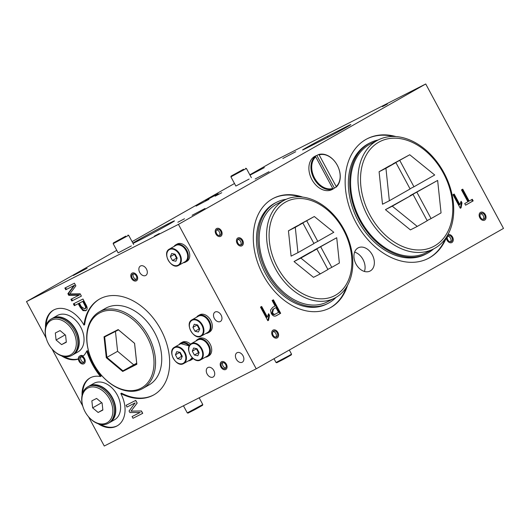 <?xml version="1.0" encoding="UTF-8"?>
<svg xmlns="http://www.w3.org/2000/svg" width="530" height="530" viewBox="0 0 530 530"><rect width="100%" height="100%" fill="white"/><g stroke="black" fill="none" stroke-linecap="round" stroke-linejoin="round"><path stroke-width="0.79" d="M146.452 269.028A5.413 3.77 60.4 0 1 145.763 275.448A5.413 3.77 60.4 0 1 139.807 272.606A5.413 3.77 60.4 0 1 140.417 266.034A5.413 3.77 60.4 0 1 146.452 269.028M243.018 355.769A5.413 3.77 60.4 0 1 242.323 362.182A5.413 3.77 60.4 0 1 236.373 359.34A5.413 3.77 60.4 0 1 236.976 352.768A5.413 3.77 60.4 0 1 243.018 355.769M213.862 370.583A5.413 3.77 60.4 0 1 213.166 377.002A5.413 3.77 60.4 0 1 207.21 374.154A5.413 3.77 60.4 0 1 207.82 367.582A5.413 3.77 60.4 0 1 213.862 370.583M221.096 315.052A5.413 3.77 60.4 0 1 220.4 321.471A5.413 3.77 60.4 0 1 214.451 318.623A5.413 3.77 60.4 0 1 215.054 312.057A5.413 3.77 60.4 0 1 221.096 315.052M226.376 364.223A4.406 3.067 60.4 0 1 225.813 369.443A4.406 3.067 60.4 0 1 220.964 367.131A4.406 3.067 60.4 0 1 221.46 361.785A4.406 3.067 60.4 0 1 226.376 364.223M136.972 275.573A4.406 3.067 60.4 0 1 136.409 280.801A4.406 3.067 60.4 0 1 131.566 278.482A4.406 3.067 60.4 0 1 132.063 273.135A4.406 3.067 60.4 0 1 136.972 275.573M82.057 395.4A27.534 19.186 60.4 0 1 89.954 378.003A27.534 19.186 60.4 0 1 100.475 376.545A55.06 38.365 60.4 0 1 86.734 351.032A27.534 19.186 60.4 0 1 82.766 356.505A4.406 3.067 60.4 0 1 85.164 360.367A4.406 3.067 60.4 0 1 83.965 363.746A4.406 3.067 -119.6 0 0 84.462 358.399A4.406 3.067 -119.6 0 0 79.613 356.087L80.302 355.696A4.406 3.067 60.4 0 1 83.303 356.014M79.613 356.087A4.406 3.067 -119.6 0 0 79.049 361.308A4.406 3.067 -119.6 0 0 83.965 363.746A4.406 3.067 60.4 0 1 80.461 363.057A4.406 3.067 60.4 0 1 78.361 359.048A27.534 19.186 60.4 0 1 61.619 355.902M387.37 104.046L382.408 106.656L387.37 104.046M87.139 268.24L73.286 275.52L87.139 268.24M264.364 167.612L250.505 174.9L264.364 167.612M159.318 233.525L154.356 236.135L159.318 233.525M220.745 236.307A4.406 3.16 -116.9 0 1 220.652 236.36A4.406 3.16 -116.9 0 1 215.843 233.862A4.406 3.16 -116.9 0 1 216.664 228.503A4.406 3.16 -116.9 0 1 221.441 230.934A4.406 3.16 -116.9 0 1 220.745 236.307M241.985 245.768A4.406 3.16 -116.9 0 1 241.892 245.814A4.406 3.16 -116.9 0 1 237.082 243.323A4.406 3.16 -116.9 0 1 237.897 237.963A4.406 3.16 -116.9 0 1 242.674 240.395A4.406 3.16 -116.9 0 1 241.985 245.768M277.236 337.888A4.406 3.16 -116.9 0 1 277.144 337.941A4.406 3.16 -116.9 0 1 272.334 335.444A4.406 3.16 -116.9 0 1 273.155 330.084A4.406 3.16 -116.9 0 1 277.932 332.515A4.406 3.16 -116.9 0 1 277.236 337.888M446.373 237.235A4.406 3.16 63.1 0 0 448.115 241.607A4.406 3.16 63.1 0 0 451.812 242.568A4.406 3.16 63.1 0 0 452.66 237.268A4.406 3.16 63.1 0 0 447.903 234.671A4.406 3.16 -116.9 0 1 452.66 237.268A4.406 3.16 -116.9 0 1 451.812 242.568A4.406 3.16 -116.9 0 1 447.068 240.203A4.406 3.16 -116.9 0 1 446.366 237.678L445.929 237.897M484.678 220.109A4.406 3.16 -116.9 0 1 484.586 220.162A4.406 3.16 -116.9 0 1 479.776 217.664A4.406 3.16 -116.9 0 1 480.597 212.305A4.406 3.16 -116.9 0 1 485.374 214.736A4.406 3.16 -116.9 0 1 484.678 220.109M370.324 270.909A13.031 9.341 -116.9 0 1 370.053 271.055A13.031 9.341 -116.9 0 1 355.816 263.668A13.031 9.341 -116.9 0 1 358.24 247.815A13.031 9.341 -116.9 0 1 372.378 255.01A13.031 9.341 -116.9 0 1 370.324 270.909M354.61 252.128A13.031 9.341 -116.9 0 1 364.421 271.446M78.241 303.697L74.346 305.677L73.379 303.889L82.965 299.019L86.761 306.267L87.192 308.115L86.841 309.745L85.86 310.726L82.991 310.64L80.103 307.161L78.241 303.697L78.924 303.306L74.346 305.677M45.52 327.547A27.534 19.186 60.4 0 1 53.417 310.149A27.534 19.186 60.4 0 1 83.959 325.095A55.06 38.365 60.4 0 1 99.435 299.132A55.06 38.365 60.4 0 1 159.987 328.07A55.06 38.365 60.4 0 1 153.806 394.89A55.06 38.365 60.4 0 1 120.82 393.551A27.534 19.186 60.4 0 1 117.143 425.888A27.534 19.186 60.4 0 1 98.156 423.755M249.822 174.794L273.785 161.186L425.729 83.978L178.444 224.375L256.215 368.814L104.271 446.022L88.517 416.772M178.444 224.375L26.5 301.59L46.183 338.14M51.98 348.919L82.72 406M69.774 293.931L80.129 293.752L81.401 296.118L71.822 300.987L70.914 299.304L78.93 295.223L68.774 295.336L67.9 293.706L73.922 285.604L65.766 289.751L64.859 288.062L74.438 283.192L75.876 285.856L69.774 293.931M269.512 315.297L268.571 320.252L267.809 320.69L260.502 307.115L261.661 306.459L267.352 317.019L268.637 313.68L269.512 315.297L268.823 315.648L267.889 320.604L268.571 320.252M462.008 202.877L461.067 207.833L460.305 208.27L452.998 194.695L454.164 194.033L459.854 204.593L461.133 201.261L462.008 202.877L461.319 203.222L460.384 208.184L461.067 207.833M446.366 237.678A67.177 48.157 -116.9 0 1 428.187 258.474A67.177 48.157 -116.9 0 1 354.822 220.4A67.177 48.157 -116.9 0 1 367.323 138.701A67.177 48.157 -116.9 0 1 395.97 136.581M347.508 285.405A61.672 44.209 -116.9 0 1 330.813 307.473A61.672 44.209 -116.9 0 1 329.521 308.162A61.672 44.209 -116.9 0 1 262.171 273.215A61.672 44.209 -116.9 0 1 273.646 198.207A61.672 44.209 -116.9 0 1 302.63 197.1M425.729 83.978L503.5 228.41L256.215 368.814M472.296 199.267L473.164 200.883L465.592 205.183L464.724 203.566L467.891 201.764L461.491 189.873L462.743 189.164L469.149 201.049L472.296 199.267M275.09 306.002L272.135 300.51L273.394 299.794L280.668 313.303L275.514 316.079L274.03 316.099L272.506 315.191L271.261 313.548L270.505 310.077L272.639 307.393L275.09 306.002M295.72 151.719L282.821 158.503L295.72 151.719M218.221 193.788L205.315 200.572L218.221 193.788M208.999 199.313L196.093 206.097L208.999 199.313M221.739 192.715L215.12 196.193L221.739 192.715M132.858 243.078A24.228 0.563 151.7 0 1 156.357 230A24.228 0.563 151.7 0 1 174.469 220.877A24.228 0.563 151.7 0 1 168.195 224.713A24.228 0.563 151.7 0 1 133.03 243.396M131.361 245.927L118.13 252.889L131.361 245.927M249.1 179.08L235.863 186.043L249.1 179.08M184.486 218.771L177.868 222.249L184.486 218.771M205.011 208.502L192.105 215.293L205.011 208.502M269.041 171.694L255.182 178.981L269.041 171.694M26.5 301.59L116.759 250.345M132.083 241.64L234.492 183.493M346.6 126.557A16.516 0.384 151.7 0 1 350.847 124.576A16.516 0.384 151.7 0 1 341.936 129.777A16.516 0.384 151.7 0 1 325.996 138.257L306.83 147.996A16.516 0.384 151.7 0 1 302.59 149.977A16.516 0.384 151.7 0 1 311.501 144.783A16.516 0.384 151.7 0 1 327.441 136.296L346.6 126.557L346.858 127.028M83.959 325.095L84.648 324.704A55.06 38.365 -119.6 0 1 99.779 298.933M53.768 309.957A27.534 19.186 -119.6 0 0 46.189 325.162M64.011 356.544A27.534 19.186 -119.6 0 0 78.354 358.876M86.734 351.032L87.424 350.641A55.06 38.365 -119.6 0 0 101.157 376.154L100.475 376.545M90.299 377.817A27.534 19.186 -119.6 0 0 82.726 393.015M100.548 424.404A27.534 19.186 -119.6 0 0 117.481 425.689M120.82 393.551L121.509 393.161A55.06 38.365 -119.6 0 0 154.15 394.698M329.183 308.334A61.672 44.209 63.1 0 0 330.13 307.817A61.672 44.209 63.1 0 0 346.242 287.518M300.185 196.875A61.672 44.209 63.1 0 0 273.308 198.386M393.571 136.475A67.177 48.157 63.1 0 0 366.979 138.873M427.842 258.647A67.177 48.157 63.1 0 0 445.458 238.579M453.501 194.411L459.166 204.938L459.854 204.593M460.683 202.043L461.319 203.222M471.627 199.644L472.482 201.228L473.164 200.883M472.482 201.228L465.578 205.15M462.08 189.541L468.46 201.4L469.149 201.049M260.998 306.837L266.663 317.364L267.352 317.019M268.187 314.462L268.823 315.648M272.725 300.172L279.986 313.654L280.668 313.303M279.986 313.654L276.19 315.807M278.535 312.402L275.964 307.619L273.493 309.023L272.539 312.753L273.599 314.012L274.732 314.363L278.535 312.402M275.732 313.985L274.05 314.707L272.91 314.356L271.857 313.104L272.804 309.374L275.964 307.619M75.028 305.287L74.087 303.531M86.191 310.5L83.68 310.249L80.792 306.771L78.924 303.306M82.779 301.391L79.387 303.114L81.276 306.618L84.74 308.95L85.522 308.023L85.509 306.718L82.779 301.391L83.462 301L79.387 303.114M85.436 308.553L86.211 307.632L86.198 306.327L83.462 301M81.388 296.091L71.822 300.987M72.504 300.603L71.616 298.947M78.91 295.19L79.619 294.832L78.93 295.223M79.599 294.799L69.463 294.945L68.774 295.336M69.463 294.945L68.582 293.315L67.9 293.706M68.582 293.315L74.637 285.266L73.948 285.657M74.637 285.266L73.922 285.604M74.611 285.213L65.766 289.751M66.455 289.36L65.561 287.704M332.734 188.461L315.714 156.847A18.172 13.025 -116.9 0 0 314.608 178.113A18.172 13.025 -116.9 0 0 332.734 188.461L332.661 189.131L330.945 189.998A18.722 13.422 -116.9 0 0 332.37 189.415L332.025 189.588A18.722 13.422 63.1 0 0 332.197 189.502M319.146 154.893L336.172 186.514A18.172 13.025 -116.9 0 0 337.279 165.247A18.172 13.025 -116.9 0 0 319.146 154.893L318.543 154.581L316.827 155.449L334.384 188.051A18.722 13.422 -116.9 0 1 332.37 189.415M315.237 156.125A18.722 13.422 63.1 0 0 315.065 156.204A18.722 13.422 63.1 0 0 311.117 178.014A18.722 13.422 63.1 0 0 330.607 190.171A18.722 13.422 63.1 0 0 332.025 189.588M332.661 189.131A18.722 13.422 -116.9 0 1 313.919 178.484A18.722 13.422 -116.9 0 1 315.105 156.529L313.396 157.397A18.722 13.422 -116.9 0 1 315.41 156.032A18.722 13.422 -116.9 0 1 316.827 155.449M318.543 154.581A18.722 13.422 -116.9 0 1 337.279 165.221A18.722 13.422 -116.9 0 1 336.093 187.176L334.384 188.051M315.105 156.529L315.714 156.847M336.093 187.176L336.172 186.514M289.314 350.019L291.533 354.146L289.248 355.537L276.024 362.5L273.983 358.724M276.024 362.5L276.766 362.725L284.126 358.976L291.308 354.895L291.533 354.146M199.161 397.805L202.785 404.536L187.275 412.89L183.446 405.788M187.275 412.89L188.018 413.115L195.378 409.365L202.559 405.284L202.785 404.536M118.13 252.889L113.168 243.681L128.684 235.32L133.646 244.535M125.822 236.095L113.393 242.925L125.822 236.095M235.863 186.043L230.908 176.834L246.417 168.474L251.379 177.689M243.555 169.242L231.133 176.079L243.555 169.242M192.31 351.158L193.635 348.018L197.047 348.753L199.134 352.629L197.809 355.769L194.397 355.04L192.31 351.158L196.431 348.819L198.518 352.695L199.061 352.814M194.397 355.04L198.518 352.695M192.933 327.388L194.258 324.241L197.67 324.976L199.764 328.852L198.432 331.999L195.02 331.263L192.933 327.388L197.054 325.049L199.141 328.925L199.684 329.044M195.02 331.263L199.141 328.925M182.267 356.266L180.935 359.406L177.523 358.671L175.437 354.795L176.762 351.655L180.18 352.384L182.267 356.266M179.637 352.271L181.644 356.332L182.188 356.451M175.437 354.795L179.557 352.457M177.523 358.671L181.644 356.332M170.355 256.639L171.68 253.492L175.092 254.228L177.179 258.103L175.854 261.25L172.442 260.515L170.355 256.639L174.476 254.294L176.563 258.176L177.106 258.289M172.442 260.515L176.563 258.176M188.369 360.89A9.911 6.903 -119.6 0 0 190.416 360.354A9.911 6.903 -119.6 0 0 190.615 360.248A9.911 6.903 -119.6 0 0 192.642 358.101M189.574 345.361A9.911 6.903 -119.6 0 0 180.823 343.009A9.911 6.903 -119.6 0 0 179.127 344.613M191.794 359.572A9.911 6.903 -119.6 0 0 191.986 359.466A9.911 6.903 -119.6 0 0 193.152 358.545M190.548 344.195A9.911 6.903 -119.6 0 0 182.201 342.234L180.823 343.009M205.236 357.253A9.911 6.903 -119.6 0 0 207.482 356.61A9.911 6.903 -119.6 0 0 208.674 344.725A9.911 6.903 -119.6 0 0 197.895 339.273A9.911 6.903 -119.6 0 0 197.697 339.379A9.911 6.903 -119.6 0 0 195.994 340.975M207.482 356.61L208.86 355.835A9.911 6.903 -119.6 0 0 210.046 343.943A9.911 6.903 -119.6 0 0 199.267 338.491A9.911 6.903 -119.6 0 0 199.075 338.597L197.697 339.379M183.287 262.734A9.911 6.903 -119.6 0 0 185.533 262.092A9.911 6.903 -119.6 0 0 186.719 250.2A9.911 6.903 -119.6 0 0 175.94 244.747A9.911 6.903 -119.6 0 0 175.741 244.853A9.911 6.903 -119.6 0 0 174.039 246.45M185.533 262.092L186.904 261.31A9.911 6.903 -119.6 0 0 188.09 249.418A9.911 6.903 -119.6 0 0 177.311 243.966A9.911 6.903 -119.6 0 0 177.119 244.072L175.741 244.853M205.865 333.483A9.911 6.903 -119.6 0 0 208.111 332.84A9.911 6.903 -119.6 0 0 209.297 320.948A9.911 6.903 -119.6 0 0 198.518 315.496A9.911 6.903 -119.6 0 0 198.319 315.602A9.911 6.903 -119.6 0 0 196.617 317.205M208.111 332.84L209.482 332.058A9.911 6.903 -119.6 0 0 210.675 320.173A9.911 6.903 -119.6 0 0 199.889 314.714A9.911 6.903 -119.6 0 0 199.697 314.82L198.319 315.602M273.586 331.104A3.306 2.372 63.1 0 0 273.063 335.139A3.306 2.372 63.1 0 0 276.647 336.961A3.306 2.372 63.1 0 0 277.263 332.939A3.306 2.372 63.1 0 0 273.652 331.071A3.306 2.372 63.1 0 0 273.586 331.104M273.063 330.137A4.406 3.16 63.1 0 0 272.367 335.51A4.406 3.16 63.1 0 0 277.144 337.941A4.406 3.16 63.1 0 0 277.965 332.582A4.406 3.16 63.1 0 0 273.155 330.084A4.406 3.16 63.1 0 0 273.063 330.137M275.878 337.146A3.306 2.372 63.1 0 0 275.892 333.635A3.306 2.372 63.1 0 0 273.049 331.575M448.248 235.731A3.306 2.372 63.1 0 0 447.724 239.759A3.306 2.372 63.1 0 0 451.308 241.587A3.306 2.372 63.1 0 0 451.924 237.566A3.306 2.372 63.1 0 0 448.314 235.698A3.306 2.372 63.1 0 0 448.248 235.731M450.546 241.773A3.306 2.372 63.1 0 0 450.553 238.261A3.306 2.372 63.1 0 0 447.711 236.201M481.028 213.325A3.306 2.372 63.1 0 0 480.505 217.353A3.306 2.372 63.1 0 0 484.089 219.175A3.306 2.372 63.1 0 0 484.705 215.16A3.306 2.372 63.1 0 0 481.094 213.285A3.306 2.372 63.1 0 0 481.028 213.325M480.505 212.351A4.406 3.16 63.1 0 0 479.809 217.731A4.406 3.16 63.1 0 0 484.586 220.162A4.406 3.16 63.1 0 0 485.407 214.802A4.406 3.16 63.1 0 0 480.597 212.305A4.406 3.16 63.1 0 0 480.505 212.351M483.327 219.367A3.306 2.372 63.1 0 0 483.333 215.856A3.306 2.372 63.1 0 0 480.491 213.795M221.58 366.661A3.306 2.299 -119.6 0 0 225.27 368.489A3.306 2.299 -119.6 0 0 225.634 364.481A3.306 2.299 -119.6 0 0 222.004 362.739A3.306 2.299 -119.6 0 0 221.58 366.661M220.897 367.005A4.406 3.067 -119.6 0 0 225.813 369.443A4.406 3.067 -119.6 0 0 226.303 364.097A4.406 3.067 -119.6 0 0 221.46 361.785A4.406 3.067 -119.6 0 0 220.897 367.005M222.792 362.527A3.306 2.299 -119.6 0 0 222.958 365.879A3.306 2.299 -119.6 0 0 225.853 367.926M238.328 238.984A3.306 2.372 63.1 0 0 237.811 243.012A3.306 2.372 63.1 0 0 241.388 244.833A3.306 2.372 63.1 0 0 242.005 240.819A3.306 2.372 63.1 0 0 238.401 238.944A3.306 2.372 63.1 0 0 238.328 238.984M237.804 238.01A4.406 3.16 63.1 0 0 237.115 243.383A4.406 3.16 63.1 0 0 241.892 245.814A4.406 3.16 63.1 0 0 242.714 240.461A4.406 3.16 63.1 0 0 237.897 237.963A4.406 3.16 63.1 0 0 237.804 238.01M240.627 245.026A3.306 2.372 63.1 0 0 240.64 241.514A3.306 2.372 63.1 0 0 237.798 239.454M217.095 229.523A3.306 2.372 63.1 0 0 216.571 233.551A3.306 2.372 63.1 0 0 220.155 235.373A3.306 2.372 63.1 0 0 220.772 231.358A3.306 2.372 63.1 0 0 217.161 229.483A3.306 2.372 63.1 0 0 217.095 229.523M216.571 228.556A4.406 3.16 63.1 0 0 215.876 233.929A4.406 3.16 63.1 0 0 220.652 236.36A4.406 3.16 63.1 0 0 221.474 231A4.406 3.16 63.1 0 0 216.664 228.503A4.406 3.16 63.1 0 0 216.571 228.556M219.387 235.565A3.306 2.372 63.1 0 0 219.4 232.054A3.306 2.372 63.1 0 0 216.558 229.994M132.182 278.011A3.306 2.299 -119.6 0 0 135.865 279.84A3.306 2.299 -119.6 0 0 136.236 275.832A3.306 2.299 -119.6 0 0 132.606 274.096A3.306 2.299 -119.6 0 0 132.182 278.011M131.5 278.356A4.406 3.067 -119.6 0 0 136.409 280.801A4.406 3.067 -119.6 0 0 136.906 275.454A4.406 3.067 -119.6 0 0 132.063 273.135A4.406 3.067 -119.6 0 0 131.5 278.356M133.388 273.877A3.306 2.299 -119.6 0 0 133.553 277.23A3.306 2.299 -119.6 0 0 136.455 279.277M79.739 360.957A3.306 2.299 -119.6 0 0 83.422 362.792A3.306 2.299 -119.6 0 0 83.793 358.777A3.306 2.299 -119.6 0 0 80.156 357.041A3.306 2.299 -119.6 0 0 79.739 360.957M80.944 356.829A3.306 2.299 -119.6 0 0 81.11 360.181A3.306 2.299 -119.6 0 0 84.012 362.222M96.606 398.434L102.111 403.045L102.866 410.068L98.129 412.479L92.624 407.868L91.862 400.846L96.606 398.434M92.624 407.868L101.707 402.707M98.129 412.479L102.84 409.803M109.683 399.196A19.822 13.813 60.4 0 1 108.345 421.893A19.822 13.813 60.4 0 1 88.02 416.169A19.822 13.813 60.4 0 1 83.376 407.987A19.822 13.813 60.4 0 1 89.298 387.45A19.822 13.813 60.4 0 1 109.683 399.196M83.376 407.987L83.283 407.742A20.922 14.582 60.4 0 1 87.722 386.874A20.922 14.582 60.4 0 1 111.055 398.461A20.922 14.582 60.4 0 1 108.385 423.258A20.922 14.582 60.4 0 1 88.192 416.375L88.02 416.169M87.722 386.874L88.755 386.284A20.922 14.582 60.4 0 1 112.088 397.871A20.922 14.582 60.4 0 1 109.412 422.675L108.385 423.258M94.691 384.926A20.703 14.423 60.4 0 1 112.294 397.745A20.703 14.423 60.4 0 1 113.625 418.276M88.927 386.191A20.922 14.582 60.4 0 1 89.1 386.092A20.922 14.582 60.4 0 1 112.433 397.679A20.922 14.582 60.4 0 1 109.756 422.483A20.922 14.582 60.4 0 1 109.584 422.576M89.1 386.092L93.903 383.362A20.922 14.582 60.4 0 1 117.243 394.949A20.922 14.582 60.4 0 1 114.566 419.753L109.756 422.483M60.069 330.581L65.574 335.192L66.336 342.214L61.593 344.619L56.087 340.008L55.325 332.992L60.069 330.581M56.087 340.008L65.17 334.854M61.593 344.619L66.303 341.943M73.153 331.343A19.822 13.813 60.4 0 1 71.808 354.04A19.822 13.813 60.4 0 1 51.489 348.316A19.822 13.813 60.4 0 1 46.839 340.134A19.822 13.813 60.4 0 1 52.761 319.597A19.822 13.813 60.4 0 1 73.153 331.343M46.839 340.134L46.753 339.882A20.922 14.582 60.4 0 1 51.185 319.014A20.922 14.582 60.4 0 1 74.525 330.601A20.922 14.582 60.4 0 1 71.848 355.405A20.922 14.582 60.4 0 1 51.655 348.521L51.489 348.316M51.185 319.014L52.218 318.431A20.922 14.582 60.4 0 1 75.552 330.018A20.922 14.582 60.4 0 1 72.882 354.822L71.848 355.405M58.154 317.072A20.703 14.423 60.4 0 1 75.757 329.892A20.703 14.423 60.4 0 1 77.088 350.423M52.39 318.338A20.922 14.582 60.4 0 1 52.563 318.238A20.922 14.582 60.4 0 1 75.896 329.826A20.922 14.582 60.4 0 1 73.219 354.623A20.922 14.582 60.4 0 1 73.047 354.722M52.563 318.238L57.366 315.502A20.922 14.582 60.4 0 1 80.706 327.089A20.922 14.582 60.4 0 1 78.029 351.893L73.219 354.623M122.708 371.464L106.291 357.71L104.026 336.762L118.17 329.574L134.587 343.334L136.853 364.276L122.708 371.464L122.933 370.841L136.767 363.812L134.547 343.334L118.495 329.885L104.662 336.914L106.881 357.392L122.933 370.841L136.7 363.209M93.744 364.083A42.95 29.925 -119.6 0 0 100.19 373.743A42.95 29.925 -119.6 0 0 152.666 372.888A42.95 29.925 -119.6 0 0 117.746 311.382A42.95 29.925 -119.6 0 0 90.126 356.008A42.95 29.925 -119.6 0 0 93.744 364.083M100.19 373.743L100.362 373.948A44.05 30.694 -119.6 0 0 142.875 388.437L149.056 384.926A44.05 30.694 -119.6 0 0 153.998 331.469A44.05 30.694 -119.6 0 0 105.556 308.314L99.375 311.825A44.05 30.694 -119.6 0 0 90.034 355.762L90.126 356.008M142.875 388.437A44.05 30.694 -119.6 0 0 147.817 334.973A44.05 30.694 -119.6 0 0 99.375 311.825M115.447 331.435L117.6 351.31L106.291 357.71M117.6 351.31L133.646 364.759M136.767 363.812L136.853 364.276M104.026 336.762L104.662 336.914M286.154 199.313A56.717 40.658 63.1 0 0 276.594 202.274A56.717 40.658 63.1 0 0 266.04 271.254A56.717 40.658 63.1 0 0 327.977 303.392A56.717 40.658 63.1 0 0 336 297.416M276.594 202.274L275.222 202.97A56.717 40.658 63.1 0 0 264.669 271.95A56.717 40.658 63.1 0 0 326.606 304.087L327.977 303.392M284.749 199.982L277.342 203.745A55.06 39.472 63.1 0 0 267.941 272.334A55.06 39.472 63.1 0 0 327.229 301.921L334.635 298.151A55.06 39.472 63.1 0 0 344.884 231.186A55.06 39.472 63.1 0 0 284.749 199.982A55.06 39.472 63.1 0 0 275.348 268.571A55.06 39.472 63.1 0 0 334.635 298.151M320.71 246.808L331.78 267.358L339.372 263.046L336.716 237.725L313.965 250.465M327.931 269.545L316.867 248.994L300.861 258.077L320.339 273.858L327.931 269.545M313.945 243.568L302.875 223.017L295.283 227.33L297.94 252.651L313.945 243.568M306.724 220.831L317.788 241.382L333.794 232.292L314.316 216.518L299.98 224.488M336.716 237.725L313.866 250.286M327.831 269.366L331.78 267.358M300.861 258.077L294.017 261.555L310.023 252.472L316.867 248.994M294.017 261.555L313.495 277.336L320.339 273.858M295.283 227.33L288.439 230.808L296.031 226.495L302.875 223.017M288.439 230.808L291.096 256.129L297.94 252.651M313.846 243.383L317.788 241.382M314.316 216.518L299.881 224.309M277.515 267.385A52.861 37.895 -116.9 0 1 305.273 199.008A52.861 37.895 -116.9 0 1 348.667 279.601A52.861 37.895 -116.9 0 1 277.515 267.385M378.208 139.96A62.222 44.606 63.1 0 0 370.265 142.762A62.222 44.606 63.1 0 0 358.684 218.44A62.222 44.606 63.1 0 0 426.637 253.698A62.222 44.606 63.1 0 0 433.586 248.934M370.265 142.762L368.893 143.458A62.222 44.606 63.1 0 0 357.313 219.135A62.222 44.606 63.1 0 0 425.265 254.393L426.637 253.698M378.168 139.98L370.761 143.743A61.116 43.818 63.1 0 0 360.327 219.877A61.116 43.818 63.1 0 0 426.14 252.717L433.547 248.954A61.116 43.818 63.1 0 0 444.922 174.615A61.116 43.818 63.1 0 0 378.168 139.98A61.116 43.818 63.1 0 0 367.734 216.114A61.116 43.818 63.1 0 0 433.547 248.954M416.878 192.211L431.075 218.572L441.053 212.914L437.641 180.419L410.134 195.868M427.226 220.758L413.029 194.391L392.273 206.183L417.256 226.423L427.226 220.758M410.107 188.965L395.91 162.597L385.939 168.262L389.351 200.751L410.107 188.965M399.759 160.411L413.957 186.779L434.719 174.993L409.736 154.753L393.015 164.075M437.641 180.419L410.034 195.689M427.134 220.579L431.075 218.572M392.273 206.183L385.429 209.661L413.029 194.391M385.429 209.661L410.412 229.901L417.256 226.423M385.939 168.262L379.096 171.74L389.066 166.076L395.91 162.597M379.096 171.74L382.501 204.229L389.351 200.751M410.015 188.786L413.957 186.779M409.736 154.753L392.916 163.889M369.9 214.928A58.916 42.234 -116.9 0 1 400.839 138.721A58.916 42.234 -116.9 0 1 449.208 228.543A58.916 42.234 -116.9 0 1 369.9 214.928M132.069 416.56L140.099 412.479L129.923 412.572L129.062 410.982L135.117 402.913L126.955 407.06L126.166 405.264L135.746 400.395L137.191 403.072L131.069 411.121L141.43 410.949L142.716 413.334L132.997 418.283L132.069 416.56L140.238 412.4M126.027 405.344L135.746 400.395M135.614 400.475L137.191 403.072M137.051 403.151L131.069 411.121M130.936 411.194L141.43 410.949M141.291 411.028L142.577 413.413M327.957 137.257L327.441 136.296M197.882 339.909A9.361 6.519 60.4 0 1 208.065 345.063A9.361 6.519 60.4 0 1 206.939 356.292C214.584 352.642 205.136 335.55 197.889 339.909A9.361 6.519 60.4 0 0 197.697 340.008L197.889 339.909M191.376 343.599C183.612 347.322 193.443 364.64 200.618 359.877A9.361 6.519 -119.6 0 0 201.744 348.647A9.361 6.519 -119.6 0 0 191.562 343.5A9.361 6.519 -119.6 0 0 191.376 343.599L197.697 340.008M191.496 344.043A8.917 6.214 60.4 0 1 202.639 353.384A8.917 6.214 60.4 0 1 193.033 358.26A8.917 6.214 60.4 0 1 191.496 344.043M198.505 316.138A9.361 6.519 60.4 0 1 208.688 321.286A9.361 6.519 60.4 0 1 207.561 332.515C215.206 328.872 205.766 311.772 198.511 316.132A9.361 6.519 60.4 0 0 198.319 316.238L198.511 316.132M191.999 319.822C184.235 323.552 194.066 340.863 201.241 336.106A9.361 6.519 -119.6 0 0 202.367 324.877A9.361 6.519 -119.6 0 0 192.185 319.723A9.361 6.519 -119.6 0 0 191.999 319.822L198.319 316.238M192.118 320.272A8.917 6.214 60.4 0 1 203.262 329.607A8.917 6.214 60.4 0 1 193.655 334.49A8.917 6.214 60.4 0 1 192.118 320.272M174.502 347.236C166.857 350.88 176.304 367.979 183.552 363.62A9.361 6.519 -119.6 0 0 183.744 363.514A9.361 6.519 -119.6 0 0 184.798 352.152A9.361 6.519 -119.6 0 0 174.502 347.236L180.823 343.645A9.361 6.519 60.4 0 1 189.23 346.01M192.125 357.604A9.361 6.519 60.4 0 1 190.065 359.923A9.361 6.519 60.4 0 1 189.879 360.022M183.075 363.381A8.917 6.214 60.4 0 1 171.939 354.047A8.917 6.214 60.4 0 1 181.538 349.164A8.917 6.214 60.4 0 1 183.075 363.381M175.927 245.39A9.361 6.519 60.4 0 1 186.109 250.538A9.361 6.519 60.4 0 1 184.983 261.767C192.628 258.123 183.181 241.024 175.934 245.383A9.361 6.519 60.4 0 0 175.741 245.489L175.934 245.383M169.421 249.073C161.657 252.797 171.488 270.115 178.663 265.358A9.361 6.519 -119.6 0 0 179.789 254.128A9.361 6.519 -119.6 0 0 169.607 248.974A9.361 6.519 -119.6 0 0 169.421 249.073L175.741 245.489M169.54 249.517A8.917 6.214 60.4 0 1 180.684 258.859A8.917 6.214 60.4 0 1 171.077 263.735A8.917 6.214 60.4 0 1 169.54 249.517M84.78 308.924L85.469 308.533M315.41 156.032L315.065 156.204M113.393 242.925L113.168 243.674M127.935 235.101L128.684 235.32M231.133 176.079L230.908 176.828M245.668 168.255L246.417 168.474M200.618 359.877L206.939 356.292M201.241 336.106L207.561 332.515M180.823 343.645L189.283 345.891M192.158 357.631L190.065 359.923L183.552 363.62M178.663 265.358L184.983 261.767M191.986 359.466L190.615 360.248"/></g></svg>
